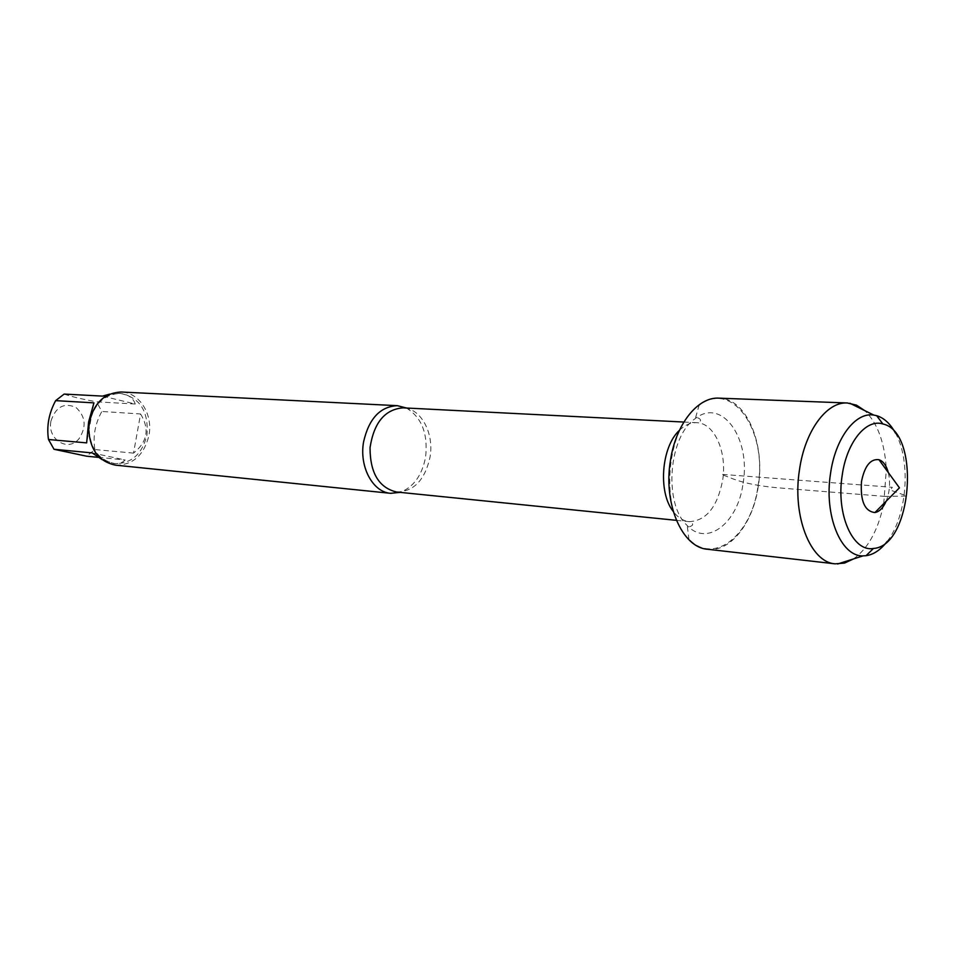 <?xml version="1.0" encoding="UTF-8"?>
<svg xmlns="http://www.w3.org/2000/svg" width="956" height="956" viewBox="0 0 956 956"><rect width="100%" height="100%" fill="white"/><g stroke="black" fill="none" stroke-linecap="round" stroke-linejoin="round"><path stroke-width="0.72" stroke-dasharray="4.78 3.58" d="M406.396 408.009C421.787 417.461 428.18 433.869 425.575 457.243C421.943 475.574 413.41 487.285 400.002 492.364M757.988 486.15C767.752 431.048 732.296 379.174 699.027 405.452C665.46 427.153 658.983 512.512 688.894 539.029C714.096 565.773 751.87 534.763 757.988 486.15M115.724 465.178C132.944 465.106 144.033 455.175 148.969 435.386C153.187 414.462 139.385 392.414 121.269 392.008M50.991 420.999C55.723 406.898 64.028 402.356 75.906 407.387C85.693 416.469 86.709 426.95 78.942 438.84C68.031 452.439 46.892 439.282 50.991 420.999M109.629 394.147L118.998 393.37C127.602 393.968 133.015 397.529 135.25 404.03L102.555 396.107M135.25 404.03L96.544 401.807L101.826 411.474C95.05 423.795 92.744 436.486 94.907 449.547L86.638 456.203M64.16 394.075C70.66 396.441 81.463 399.022 96.544 401.807M140.568 413.972C149.781 428.897 147.439 441.947 133.529 453.12L140.568 413.972L101.826 411.474M133.529 453.12L94.907 449.547M92.23 452.917L125.176 459.979C122.464 462.776 118.687 463.959 113.848 463.505L102.149 459.633M98.229 457.338L125.176 459.979M93.939 402.87L86.649 442.879M89.756 421.99L89.075 428.909C90.246 448.794 98.91 460.374 115.079 463.636C131.593 463.564 142.217 454.028 146.949 435.052C148.813 411.343 139.958 397.469 120.396 393.442C104.634 394.051 94.429 403.563 89.756 421.99M707.548 549.258C730.36 552.389 753.232 523.004 758.287 486.245C765.362 443.273 746.182 398.294 719.02 398.15M853.529 558.913C867.51 548.959 877.369 531.56 883.093 506.728M883.726 503.669L886.296 469.79M886.14 466.671C884.216 441.266 877.094 422.576 864.774 410.626M887.204 541.383C907.125 516.228 911.319 460.9 895.425 433.044M888.303 472.539C890.538 482.338 889.809 491.91 886.128 501.255M884.945 496.415L784.541 488.349C763.127 486.843 746.134 483.748 733.575 479.087L721.206 474.307L892.366 487.285L890.287 490.034L906.933 496.045L884.945 496.415M396.585 492.017C413.745 491.659 424.87 480.103 429.985 457.362C434.418 433.343 421.01 408.188 402.966 407.842M679.441 430.296C684.902 424.99 690.662 422.456 696.721 422.695C714.538 422.958 727.313 452.284 722.617 480.45C717.287 507.146 706.149 520.877 689.216 521.641C683.193 520.96 677.888 517.59 673.275 511.508M743.099 483.282C751.022 438.661 722.031 397.158 695.347 418.537C668.459 436.163 663.309 504.063 687.233 525.537C707.404 547.214 738.116 522.621 743.099 483.282M676.394 520.339L689.216 521.641C693.482 523.494 693.769 525.131 690.089 526.553L687.233 525.537L688.894 539.029M683.851 422.05L696.721 422.695C701.214 421.5 701.752 419.923 698.334 417.975L695.347 418.537L699.027 405.452M120.396 393.442L118.998 393.37M115.079 463.636L113.848 463.505"/><path stroke-width="1.43" d="M400.002 492.364L390.669 493.32C372.709 492.185 358.978 466.54 363.627 441.648C368.968 418.549 380.189 406.563 397.314 405.667L406.396 408.009M397.314 405.667L121.269 392.008C104.12 392.844 93.389 403.408 89.063 423.711L88.669 428.981C89.876 449.702 98.886 461.76 115.724 465.178L390.669 493.32M102.149 459.633L92.23 452.917L54.014 449.284L48.493 439.521C46.474 426.209 48.852 413.255 55.651 400.636L64.16 394.075L102.555 396.107L109.629 394.147M98.229 457.338L86.638 456.203L54.014 449.284M48.493 439.521L86.649 442.879L88.621 421.907L93.939 402.87L55.651 400.636M864.774 410.626L856.492 405.153L847.351 402.99L719.02 398.15C697.808 396.656 675.629 424.356 670.407 460.78C663.141 503.943 682.261 547.68 707.548 549.258L835.15 563.837L844.518 563.084L853.529 558.913M847.351 402.99C826.701 401.448 804.821 431.06 799.467 469.922C792.07 516.001 810.497 562.427 835.15 563.837M883.093 506.728L883.726 503.669M886.296 469.79L886.14 466.671M895.425 433.044C890.323 423.723 884.061 417.939 876.664 415.681L873.772 415.071C855.441 411.833 835.317 438.242 830.513 473.602C823.869 515.284 840.993 556.858 863.089 555.866L866.04 555.711C873.7 554.588 880.751 549.82 887.204 541.383M842.164 475.502C846.61 442.365 866.112 418.441 882.89 423.974C921.022 431.957 912.347 546.306 873.449 548.457C852.895 552.341 835.95 514.316 842.164 475.502M886.128 501.255C883.141 507.959 879.412 511.723 874.919 512.547C864.702 511.341 860.221 501.028 861.487 481.609C864.618 466.014 870.426 458.701 878.934 459.681C883.248 461.174 886.367 465.464 888.303 472.539M405.858 407.758L402.966 407.842C384.874 409.395 373.892 422.671 370.044 447.671C370.08 472.969 378.923 487.751 396.585 492.017L399.429 492.531M673.275 511.508C657.848 492.364 661.289 446.906 679.441 430.296M396.585 492.017L676.394 520.339M402.966 407.842L683.851 422.05M873.772 415.071L849.824 403.217M863.089 555.866L837.635 563.992M882.89 423.974L876.664 415.681M873.449 548.457L866.04 555.711M874.919 512.547L899.441 487.823L878.934 459.681"/></g></svg>
